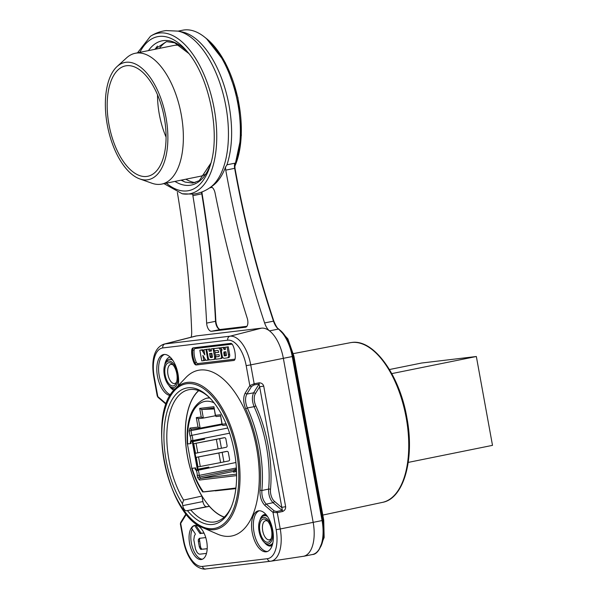 <?xml version="1.0" encoding="UTF-8"?>
<svg xmlns="http://www.w3.org/2000/svg" width="599" height="599" viewBox="0 0 599 599"><rect width="100%" height="100%" fill="white"/><g stroke="black" fill="none" stroke-linecap="round" stroke-linejoin="round"><path stroke-width="0.9" d="M202.028 193.769L192.893 195.671A585.979 289.437 78.6 0 1 206.64 323.108A6.948 3.437 -101.4 0 0 211.507 331.277L245.5 327.234A6.948 3.437 -101.4 0 0 245.635 327.211A6.948 3.437 -101.4 0 0 247.252 318.271A585.979 289.437 78.6 0 1 215.078 193.035A6.948 3.437 -101.4 0 0 211.103 186.873M178.105 31.133L182.717 30.205A79.937 39.482 -101.4 0 1 184.282 29.95A79.937 39.482 78.6 0 1 204.439 36.981A79.937 39.482 78.6 0 1 234.763 165.781M225.576 166.949A80.401 39.714 -101.4 0 1 212.39 185.982L209.74 187.816A81.696 40.35 78.6 0 0 225.276 103.133A81.696 40.35 78.6 0 0 178.075 31.126L182.298 32.002A79.959 39.497 78.6 0 1 229.103 105.649C233.071 128.381 232.36 148.095 226.976 164.8L225.576 166.949A6.948 3.437 -101.4 0 0 225.763 170.131L234.651 168.326A6.948 3.437 78.6 0 1 234.838 163.205L234.673 165.219M234.845 164.448A75.549 37.318 78.6 0 1 234.456 165.302M166.14 404.43L164.972 402.708L157.807 396.575A1.393 1.018 130.6 0 0 158.084 397.392L157.245 396.021L157.807 396.575L154.175 376.599L153.718 376.621C151.375 362.305 153.232 347.877 164.029 344.118L195.506 336.091A32.623 16.113 78.6 0 1 196.539 335.897L261.478 328.17A32.623 16.113 78.6 0 1 269.52 330.895A32.623 16.113 78.6 0 1 283.349 358.337L313.172 522.373A32.623 16.113 78.6 0 1 303.588 556.261A32.623 16.113 78.6 0 1 303.191 556.329L270.778 561.211A30.983 15.304 78.6 0 1 270.546 561.241A3.13 2.718 -96.8 0 1 270.471 561.256A3.13 2.718 -96.8 0 1 267.439 558.687A27.854 13.762 78.6 0 0 276.154 529.666L273.024 512.43A1.393 1.018 -49.4 0 1 274.297 510.977L276.731 511.509A1.393 0.629 77.7 0 1 277.277 512.654L273.024 512.43L265.028 505.586C261.449 501.872 259.771 496.728 260.003 490.154L261.86 490.514L268.622 489.084C268.457 494.886 269.932 499.416 273.047 502.681L282.032 510.355L276.731 511.509M191.156 337.2A13.904 6.866 -101.4 0 0 191.687 331.621A556.089 274.679 -101.4 0 0 177.356 192.406M192.893 195.671L192.728 194.181M273.78 321.251L273.848 321.154C275.929 326.073 277.577 328.731 278.79 329.136A0.696 0.524 127.7 0 0 278.415 329.061L269.528 330.873A13.904 6.866 -101.4 0 1 264.601 322.943A556.089 274.679 -101.4 0 1 226.07 171.838A556.089 274.679 78.6 0 1 225.763 170.131M195.079 182.605A73.026 36.075 78.6 0 1 185.862 179.206M159.364 48.399A73.026 36.075 78.6 0 1 166.589 41.616M179.618 45.359A66.729 32.96 -101.4 0 0 173.747 45.494L135.239 53.281A66.729 32.96 -101.4 0 0 126.606 57.833L117.037 66.564A59.78 29.531 -101.4 0 0 107.228 124.585A59.78 29.531 -101.4 0 0 139.769 178.921A59.78 29.531 -101.4 0 0 166.013 117.584A59.78 29.531 -101.4 0 0 117.037 66.564M139.769 178.921L151.981 183.257A66.729 32.96 -101.4 0 0 161.7 184.095L200.208 176.301A66.729 32.96 -101.4 0 0 205.562 174.204M161.7 184.095A66.729 32.96 -101.4 0 0 181.28 114.783A66.729 32.96 -101.4 0 0 135.239 53.281M108.936 124.375A56.306 27.809 -101.4 0 0 147.788 176.271A56.306 27.809 -101.4 0 0 164.306 117.786A56.306 27.809 -101.4 0 0 125.461 65.897A56.306 27.809 -101.4 0 0 108.936 124.375M166.08 137.141A56.306 27.809 78.6 0 1 159.289 114.192A56.306 27.809 78.6 0 1 157.522 94.837M259.187 382.821C261.546 382.903 263.058 383.989 263.717 386.093L259.637 386.797L259.075 384.041A1.393 0.636 -100.4 0 0 259.187 382.821L254.156 383.742L250.726 364.873L246.182 365.645A27.524 13.597 78.6 0 0 227.732 340.195L162.793 347.929A3.474 3.017 83.2 0 1 165.002 343.938L229.941 336.211L261.478 328.17M263.717 386.093L285.641 506.702C285.76 508.918 284.742 510.513 282.578 511.501L259.637 386.797L255.331 393.73A9.03 4.463 78.6 0 0 255.758 405.733A1.393 0.517 -24.6 0 1 254.111 406.676C251.977 401.225 251.82 396.605 253.632 392.824L246.833 394.075L251.513 386.535A1.393 1.071 -148.2 0 1 249.813 385.621L254.156 383.742A1.393 0.636 79.6 0 1 254.036 384.962L259.075 384.041L253.632 392.824A1.393 1.071 -148.2 0 1 255.331 393.73M274.297 510.977L266.3 504.133C263.111 500.861 261.636 496.324 261.86 490.514A88.323 43.63 78.6 0 0 259.659 447.745A88.323 43.63 78.6 0 0 247.335 407.949L245.702 408.885C243.246 402.7 243.052 397.459 245.133 393.161L246.833 394.075C244.969 397.871 245.141 402.491 247.335 407.949L254.111 406.676A88.6 43.764 -101.4 0 1 266.39 446.39A88.6 43.764 -101.4 0 1 268.622 489.084A1.393 0.629 -174.8 0 1 270.486 489.443A89.985 44.446 -101.4 0 0 255.758 405.733M285.641 506.702L281.552 507.405L274.327 501.221A9.03 4.463 78.6 0 1 270.486 489.443M186.394 514.084L186.499 513.628M164.972 402.708L166.267 404.085M233.797 360.493A4.171 2.059 -101.4 0 0 233.88 360.478A4.171 2.059 -101.4 0 0 235.22 358.075A13.904 6.866 -101.4 0 0 234.845 351.635A13.904 6.866 -101.4 0 0 232.906 345.383A4.171 2.059 -101.4 0 0 230.697 343.407L193.163 347.869A4.171 2.059 -101.4 0 0 193.088 347.884A4.171 2.059 -101.4 0 0 191.747 350.28A13.904 6.866 -101.4 0 0 192.122 356.719A13.904 6.866 -101.4 0 0 194.054 362.979A4.171 2.059 -101.4 0 0 196.27 364.956L233.962 360.456M272.717 530.078A20.853 10.303 -101.4 0 0 258.326 510.857A20.853 10.303 -101.4 0 0 252.209 532.518A20.853 10.303 -101.4 0 0 266.592 551.739A20.853 10.303 -101.4 0 0 272.717 530.078M203.001 527.764L217.497 534.113A84.519 41.743 -101.4 0 0 230.188 536.247A84.519 41.743 -101.4 0 0 256.642 448.194A84.519 41.743 -101.4 0 0 199.984 370.04A84.519 41.743 -101.4 0 0 185.832 377.602L174.953 389.088A74.882 36.988 78.6 0 1 187.487 382.387A74.882 36.988 78.6 0 1 237.691 451.639A74.882 36.988 78.6 0 1 214.247 529.651A74.882 36.988 78.6 0 1 203.001 527.764C167.039 515.417 146.613 414.441 174.953 389.088M189.598 543.458A17.378 8.581 -101.4 0 0 201.586 559.473A17.378 8.581 -101.4 0 0 206.685 541.421A17.378 8.581 -101.4 0 0 194.697 525.405A17.378 8.581 -101.4 0 0 189.598 543.458M178.277 385.576A20.853 10.303 -101.4 0 0 177.963 373.769A20.853 10.303 -101.4 0 0 163.579 354.548A20.853 10.303 -101.4 0 0 157.455 376.209A20.853 10.303 -101.4 0 0 170.213 395.497M185.915 514.998L180.366 523.915L180.696 522.448A1.393 1.071 31.8 0 0 180.696 523.421L183.826 540.657A27.854 13.762 78.6 0 0 202.499 566.414L267.439 558.687M214.921 352.774L218.71 352.317L218.568 351.553A1.198 0.592 -101.4 0 0 217.774 350.437L214.285 350.857L213.88 348.618L218.433 348.079A3.07 1.52 78.6 0 1 220.484 350.917L221.308 355.477A3.07 1.52 78.6 0 1 220.402 358.659A3.07 1.52 78.6 0 1 220.357 358.666L215.805 359.213L215.393 356.952L218.972 356.525A1.026 0.509 -101.4 0 0 219.264 355.507L219.122 354.63L215.341 355.08L214.921 352.774L218.687 352.227M215.393 356.952L219.137 356.412M220.447 358.651L221.54 358.427A3.07 1.52 -101.4 0 0 221.585 358.419A3.07 1.52 -101.4 0 0 222.543 356.899M221.652 350.602A3.07 1.52 -101.4 0 0 219.616 347.839L213.88 348.618M213.806 359.467L214.876 359.25A2.733 1.348 -101.4 0 0 214.929 359.243A2.733 1.348 -101.4 0 0 215.662 358.427M215.797 356.869A2.733 1.348 -101.4 0 0 215.73 356.405L214.547 356.645A2.733 1.348 78.6 0 1 213.746 359.482A2.733 1.348 78.6 0 1 213.686 359.49L209.987 359.909A2.733 1.348 78.6 0 1 208.167 357.393L206.7 349.397L209.89 348.925L210.346 351.051L211.44 350.917M210.346 351.051L209.156 351.291L211.454 351.007L211.103 348.903L214.292 348.536M214.712 350.804L215.063 352.744M215.49 355.057L215.73 356.405M204.281 351.815L203.675 350.812A3.055 1.512 -101.4 0 0 202.222 349.809L201.039 350.048A3.055 1.512 78.6 0 1 201.039 350.048A3.055 1.512 78.6 0 1 202.492 351.051L204.836 354.952L203.915 349.771L205.944 349.472L207.853 360.134L206.176 360.336A1.393 0.689 78.6 0 1 205.539 359.872L202.859 355.364L203.81 360.628L201.773 360.86L199.834 350.288L202.222 349.809M204.626 358.329L205 360.388L203.81 360.628M203.915 349.771L207.142 349.307M208.931 359.265L209.044 359.894L207.853 360.134M227.583 357.813L228.691 357.588A3.07 1.52 -101.4 0 0 228.728 357.581A3.07 1.52 -101.4 0 0 229.634 354.391L228.256 346.806L225.044 347.293L228.256 346.806M222.865 347.532L224.213 349.576L225.426 349.337L224.056 347.293L220.694 347.757L224.056 347.293M206.7 349.397L209.89 348.925M209.156 351.291L208.707 349.165M211.103 348.903L214.277 348.438M213.094 348.678L214.547 356.645M209.523 353.552L210.092 356.667A1.026 0.509 -101.4 0 0 210.781 357.61L212.076 357.446A1.026 0.509 -101.4 0 0 212.091 357.438A1.026 0.509 -101.4 0 0 212.398 356.39L211.844 353.245L209.523 353.552M210.721 353.395L211.275 356.427A1.026 0.509 78.6 0 0 211.964 357.371L212.256 357.333M205.944 349.472L207.127 349.232M227.073 347.046L228.451 354.63A3.07 1.52 78.6 0 1 227.545 357.82A3.07 1.52 78.6 0 1 227.508 357.828L224.176 358.314A3.07 1.52 78.6 0 1 222.102 355.484L221.563 352.556A2.561 1.265 78.6 0 1 222.117 349.966L220.694 347.757M224.213 349.576L225.434 349.389L225.044 347.293M223.974 351.942L224.056 355.102A0.854 0.419 -101.4 0 0 224.625 355.873L226.16 355.679A0.854 0.419 -101.4 0 0 226.175 355.679A0.854 0.419 -101.4 0 0 226.429 354.795L225.883 351.755L223.951 351.95M223.652 353.028L224.842 352.789L225.239 354.863A0.854 0.419 78.6 0 0 225.808 355.634L226.332 355.566M224.842 352.789A1.026 0.509 78.6 0 1 224.947 351.845M267.468 551.477A20.853 10.303 78.6 0 1 253.983 532.159A20.853 10.303 78.6 0 1 259.232 510.76M266.143 514.736A15.679 7.742 -101.4 0 0 262.594 516.226M170.138 357.094A17.064 8.431 -101.4 0 0 164.725 365.001M168.843 385.352A17.064 8.431 -101.4 0 0 173.92 390.234M164.815 364.761A13.507 6.671 -101.4 0 0 164.328 375.116A13.507 6.671 -101.4 0 0 169.015 385.539A13.507 6.671 -101.4 0 0 176.136 385.808A13.507 6.671 -101.4 0 0 177.611 373.536A13.507 6.671 -101.4 0 0 171.554 361.931A13.507 6.671 -101.4 0 0 164.815 364.761L165.302 363.451A15.02 7.42 78.6 0 1 168.813 359.46L169.974 359.101A15.147 7.48 78.6 0 1 171.861 359.011M268.442 545.135A15.679 7.742 -101.4 0 0 272.29 545.127M272.5 544.409A15.147 7.48 78.6 0 1 270.726 545.06L269.513 545.18A15.02 7.42 78.6 0 1 264.728 542.866L263.77 541.848A13.507 6.671 -101.4 0 0 270.883 542.117A13.507 6.671 -101.4 0 0 272.365 529.845A13.507 6.671 -101.4 0 0 266.3 518.24A13.507 6.671 -101.4 0 0 259.562 521.07A13.507 6.671 -101.4 0 0 259.075 531.425A13.507 6.671 -101.4 0 0 263.77 541.848M259.562 521.07L260.056 519.76A15.02 7.42 78.6 0 1 263.56 515.769L264.728 515.41A15.147 7.48 78.6 0 1 266.615 515.32M170.618 394.816A20.853 10.303 78.6 0 1 159.237 375.85A20.853 10.303 78.6 0 1 164.478 354.451M168.813 359.46A15.02 7.42 78.6 0 1 172.797 360.306M175.23 388.788A15.02 7.42 78.6 0 1 174.766 388.871A15.02 7.42 78.6 0 1 169.981 386.557L169.015 385.539M165.159 375.019A11.815 5.84 78.6 0 1 166.32 364.484A11.815 5.84 78.6 0 1 172.287 364.14A11.815 5.84 78.6 0 1 176.78 373.634A11.815 5.84 78.6 0 1 176.143 383.203A11.815 5.84 78.6 0 1 170.258 385.03A11.815 5.84 78.6 0 1 165.159 375.019M173.089 364.986A9.734 4.807 -101.4 0 0 170.82 364.432A9.734 4.807 -101.4 0 0 167.96 374.54A9.734 4.807 -101.4 0 0 174.676 383.51A9.734 4.807 -101.4 0 0 176.555 382.11M271.302 538.419A9.734 4.807 78.6 0 1 269.423 539.819A9.734 4.807 78.6 0 1 262.714 530.849A9.734 4.807 78.6 0 1 265.567 520.741A9.734 4.807 78.6 0 1 267.835 521.295M271.527 529.943A11.815 5.84 78.6 0 1 270.898 539.512A11.815 5.84 78.6 0 1 265.013 541.339A11.815 5.84 78.6 0 1 259.906 531.328A11.815 5.84 78.6 0 1 261.067 520.793A11.815 5.84 78.6 0 1 267.042 520.449A11.815 5.84 78.6 0 1 271.527 529.943M263.56 515.769A15.02 7.42 78.6 0 1 267.551 516.615M272.859 542.844A15.02 7.42 78.6 0 1 269.513 545.18M391.783 373.611L476.347 356.502L492.498 445.356L408.226 462.406M476.347 356.502L421.666 363.016L389.44 369.531M187.465 510.648A69.477 34.315 -101.4 0 0 212.69 524.454A69.477 34.315 -101.4 0 0 230.84 508.049A69.477 34.315 -101.4 0 0 213.087 401.63A69.477 34.315 -101.4 0 0 208.265 396.433A69.477 34.315 -101.4 0 0 187.861 387.823A69.477 34.315 -101.4 0 0 164.051 431.287A69.477 34.315 -101.4 0 0 182.418 503.692L182.77 505.623A5.563 2.748 -101.4 0 0 186.499 510.767L209.38 506.365A67.185 33.185 -101.4 0 0 224.198 517.162M182.418 503.692L183.608 500.083A67.373 33.282 78.6 0 1 166.926 431.617A67.373 33.282 78.6 0 1 188.857 389.709A67.373 33.282 78.6 0 1 209.036 397.174M231.266 507.061A67.373 33.282 78.6 0 1 215.573 521.781A67.373 33.282 78.6 0 1 190.864 510.093M209.38 506.365L206.64 506.687A5.563 2.748 78.6 0 1 202.911 501.55L201.915 496.069L183.608 500.083M198.598 390.615A67.185 33.185 -101.4 0 0 201.915 496.069M224.311 517.057A67.036 33.117 78.6 0 1 187.457 455.989A67.036 33.117 78.6 0 1 198.741 390.668M221.937 423.972L200.126 428.15L198.014 427.102L196.292 417.615L198.396 418.664L200.126 428.15L191.328 429.198A1.393 1.205 83.2 0 0 191.403 429.191L199.969 428.173M235.931 488.013L203.346 491.891A52.727 26.042 78.6 0 1 192.099 468.336L195.573 467.871L195.903 469.691L197.236 469.534L197.445 470.035L192.204 441.201L190.287 441.777L190.617 443.597L187.315 443.956C185.892 419.001 192.227 403.778 206.296 398.29A55.512 27.419 78.6 0 1 209.86 398.006M192.099 468.336L195.049 467.984L195.379 469.803L197.236 469.534M197.445 470.035L198.157 470.215L196.36 470.859A4.799 2.366 78.6 0 1 197.064 473.098A4.799 2.366 78.6 0 1 197.183 475.396L199.1 475.404L200.351 478.436L236.612 474.116M236.38 467.961L199.1 475.404A6.185 3.055 78.6 0 0 198.217 470.35A6.185 3.055 78.6 0 0 198.157 470.215L235.931 462.503M229.627 433.189L192.766 440.542L192.915 441.381L204.603 439.142L192.96 441.613L197.969 469.159L208.849 467.078L198.007 469.376L208.617 467.123M193.747 443.679L196.053 443.26L197.79 452.829L195.491 453.248L193.747 443.679L215.842 439.374A15.641 0.547 -10.3 0 0 218.822 438.782L223.562 437.824A1.393 1.205 83.2 0 1 223.734 437.809M200.276 466.501L220.589 462.578A17.378 0.606 -10.3 0 0 223.899 461.919L228.646 460.96A1.393 1.205 -96.8 0 0 229.582 459.358L228.339 452.522A1.393 1.205 -96.8 0 0 226.901 451.391L222.162 452.35A17.378 0.606 169.7 0 1 218.852 453.009L198.539 456.932L200.276 466.501L197.969 466.921L196.232 457.351L218.328 453.046A15.641 0.547 -10.3 0 0 221.308 452.455L226.048 451.496A1.393 1.205 83.2 0 1 226.22 451.474M198.539 456.932L196.232 457.351M197.79 452.829L218.103 448.906A17.378 0.606 -10.3 0 0 221.42 448.254L226.16 447.296A1.393 1.205 -96.8 0 0 227.096 445.686L225.853 438.85A1.393 1.205 -96.8 0 0 224.505 437.712L223.652 437.817M196.053 443.26L216.366 439.337A17.378 0.606 169.7 0 0 219.676 438.685L224.415 437.727A1.393 1.205 -96.8 0 1 224.505 437.712M195.903 469.691L195.379 469.803M187.217 442.781L191.972 469.197M190.819 441.718L191.141 443.5L190.617 443.597M190.025 436.005A4.799 2.366 78.6 0 1 190.729 438.236A4.799 2.366 78.6 0 1 190.849 440.535L192.766 440.542A6.185 3.055 78.6 0 0 191.882 435.495A6.185 3.055 78.6 0 0 191.822 435.353L190.025 436.005L189.112 430.958L189.98 428.06A1.393 1.205 83.2 0 0 191.321 429.198M214.06 402.842A52.727 26.042 78.6 0 0 187.667 443.949L187.315 443.956M195.573 467.871L195.049 467.984M203.989 491.899L235.886 488.41M215.273 490.866L235.864 488.619M204.349 439.194L192.96 441.613M236.44 468.882L236.141 468.987A4.934 4.29 83.2 0 0 233.423 472.102L234.793 471.937A4.934 4.29 -96.8 0 1 236.463 469.384M234.793 471.937L236.553 471.563M226.07 423.763L222.169 424.227L222.109 424.916L220.447 414.74L222.169 424.227L222.835 425.447L226.587 425.005L222.91 425.44M220.447 414.74L215.49 415.332L215.43 416.013L213.918 406.706L215.49 415.332L216.157 416.552L220.492 416.035L216.224 416.545M214.15 408.975L201.623 409.469L199.684 408.398L213.918 406.706M196.292 417.615L201.249 417.024L203.353 418.072L198.321 418.679L203.203 418.095M215.385 415.766L203.353 418.072L201.788 409.461M227.777 428.015L191.822 435.353L190.969 430.636L189.112 430.958M202.455 559.196A17.378 8.581 78.6 0 1 191.373 543.098A17.378 8.581 78.6 0 1 192.234 529.187M207.202 548.669L202.582 549.201A4.103 2.029 78.6 0 1 201.526 548.744A2.546 1.258 78.6 0 1 200.53 546.67L199.482 539.587A3.047 1.505 78.6 0 1 200.126 538.239M207.194 548.774L202.582 549.201M195.386 525.33L194.623 525.48A17.446 8.618 78.6 0 0 191.628 528.273L195.064 533.469A0.764 0.374 -101.4 0 1 195.154 534.667A22.867 11.291 78.6 0 0 194.413 535.746L193.799 539.751L195.529 549.246L197.078 552.375A10.864 5.369 78.6 0 0 198.321 553.581A7.225 3.564 78.6 0 0 199.954 554.157L206.498 553.401M204.004 533.058L201.092 533.155L195.866 525.338M194.623 525.48L199.909 533.395L204.049 533.147M199.242 538.351L205.757 537.573M199.302 538.344L198.291 539.826L198.344 541.406L199.347 546.909L200.343 548.984A4.103 2.029 -101.4 0 0 201.391 549.44M226.976 164.8L234.838 163.205M234.898 168.244L234.651 168.326A556.089 274.679 78.6 0 0 234.958 170.041A556.089 274.679 78.6 0 0 273.488 321.146L273.848 321.154C257.413 271.654 244.459 220.687 234.988 168.244L234.853 164.351M292.507 356.457L292.252 356.54A32.668 16.136 -101.4 0 0 278.415 329.061A13.904 6.866 78.6 0 1 273.488 321.146L264.601 322.943M282.578 511.501L277.277 512.654L280.242 528.969L322.412 520.494C326.163 538.434 319.544 554.494 312.483 554.509A32.668 16.136 -101.4 0 0 322.067 520.576L292.252 356.54L250.726 364.873A30.991 15.312 78.6 0 0 229.941 336.211A3.474 3.017 -96.8 0 0 227.732 340.195M278.79 329.136C285.461 334.729 290.066 343.841 292.597 356.457L322.314 520.501M206.378 38.516A77.75 38.403 78.6 0 1 234.778 166.41L241.367 135.232L237.893 97.667L225.284 62.655L206.378 38.516L204.439 36.981M178.075 31.126L166.088 30.579C160.412 31.29 155.186 33.2 150.416 36.307A81.853 40.433 -101.4 0 1 159.327 33.012A81.853 40.433 78.6 0 1 214.187 108.711A81.853 40.433 78.6 0 1 188.558 193.994A81.853 40.433 -101.4 0 1 182.231 193.777L193.192 194.128C199.235 193.365 204.753 191.261 209.74 187.816M166.35 183.152A78.536 38.793 -101.4 0 0 187.173 190.894A78.536 38.793 -101.4 0 0 210.346 165.099C220.806 133.577 209.336 76.814 187.457 51.821A78.536 38.793 -101.4 0 0 159.132 36.434A78.536 38.793 -101.4 0 0 139.859 52.345M148.432 50.608A73.587 36.344 78.6 0 1 163.557 40.59A73.587 36.344 78.6 0 1 188.79 53.476M210.93 163.063A73.587 36.344 78.6 0 1 189.831 185.308A73.587 36.344 78.6 0 1 174.93 181.415M157.515 46.048A74.261 36.681 -101.4 0 0 155.066 49.268M181.557 180.074A74.261 36.681 -101.4 0 0 184.994 182.044M276.154 529.666L280.242 528.969A30.983 15.304 78.6 0 1 270.778 561.211L205.532 568.983A3.13 2.718 83.2 0 0 205.607 568.975L270.404 561.263M303.394 556.299L275.78 560.462M164.029 344.118A30.991 15.312 78.6 0 1 165.002 343.938L196.539 335.897M245.133 393.161L249.813 385.621L246.182 365.645M251.513 386.535L254.036 384.962M265.028 505.586A1.393 1.018 130.6 0 1 266.3 504.133L273.047 502.681A1.393 1.018 -49.5 0 0 274.327 501.221M154.175 376.599A27.524 13.597 78.6 0 1 162.793 347.929M245.702 408.885A86.937 42.941 78.6 0 1 260.003 490.154M202.499 566.414A3.13 2.718 83.2 0 0 205.532 568.983C206.131 569.357 197.872 569.709 192.212 561.795C187.944 556.194 185.016 549.156 183.414 540.68L183.826 540.657M197.865 363.571A1.041 0.906 -96.8 0 1 197.161 364.776A4.171 2.059 78.6 0 1 194.945 362.799A1.041 0.389 155.4 0 0 196.202 362.088A3.13 1.542 78.6 0 0 197.865 363.571L235.018 359.153M196.202 362.088A12.856 6.349 78.6 0 1 194.069 350.348A3.13 1.542 78.6 0 1 195.132 348.536L232.12 344.133M194.465 347.712A1.041 0.906 -96.8 0 1 195.132 348.536M194.054 362.979L194.945 362.799A13.904 6.866 78.6 0 1 193.013 356.54A13.904 6.866 78.6 0 1 192.638 350.101A1.041 0.449 -175.5 0 1 194.069 350.348M191.747 350.28L192.638 350.101A4.171 2.059 78.6 0 1 193.687 347.809M234.172 360.373L196.27 364.956M218.433 348.079L219.616 347.839M221.623 350.692L220.484 350.917M221.308 355.477L222.072 355.319M210.092 356.667L211.275 356.427M211.964 357.371L210.781 357.61M203.675 350.812L202.492 351.051M228.451 354.63L229.634 354.391M224.056 355.102L225.239 354.863M225.808 355.634L224.625 355.873M260.131 519.565A16.046 7.922 78.6 0 1 265.926 514.489M272.186 545.442A16.046 7.922 78.6 0 1 264.87 543.016M278.071 328.507L287.812 338.787L293.907 356.113L293.053 356.323A31.283 15.454 -101.4 0 0 280.175 330.311M320.607 546.865A31.283 15.454 -101.4 0 0 322.861 520.359L293.053 356.323L292.589 356.412M322.404 520.449L323.722 520.149L324.156 537.513L319.02 549.732M350.205 342.718L351.68 342.486C373.716 338.899 399.608 374.959 406.878 417.653C414.822 458.939 403.891 498.682 382.499 502.366A81.442 40.23 -101.4 0 0 406.204 417.817A81.442 40.23 -101.4 0 0 351.606 342.501A81.442 40.23 -101.4 0 0 350.205 342.718L293.398 353.612M187.113 383.689A73.677 36.397 78.6 0 1 236.508 451.826A73.677 36.397 78.6 0 1 213.439 528.588A73.677 36.397 78.6 0 1 164.044 460.451A73.677 36.397 78.6 0 1 187.113 383.689M182.77 505.623L202.911 501.55M189.98 428.06L198.014 427.102M201.249 417.024L199.684 408.398M191.059 441.688L190.849 440.535M196.36 470.859L196.15 469.706M236.627 475.613L199.422 480.039L197.558 477.47L197.183 475.396M233.685 471.361L200.351 478.436A1.393 1.205 83.2 0 0 199.422 480.039M197.558 477.47L235.048 469.586M198.104 469.901L198.007 469.376M226.901 451.391L226.048 451.496M220.589 462.578L218.852 453.009M222.162 452.35L223.899 461.919M224.415 437.727L223.562 437.824M219.676 438.685L221.42 448.254M218.103 448.906L216.366 439.337M222.064 424.684L190.969 430.636L191.403 429.191M213.97 408.001L201.623 409.469M206.64 506.687L186.499 510.767M199.909 533.395L201.092 533.155M201.414 533.372L200.231 533.612M198.291 539.826L199.482 539.587M199.527 541.167L198.344 541.406M199.347 546.909L200.53 546.67M200.343 548.984L201.526 548.744M215.76 321.057L215.528 321.311A585.979 289.437 -101.4 0 0 201.781 193.874A6.948 3.437 78.6 0 1 201.608 192.077M220.477 329.472A0.696 0.606 83.2 0 0 220.387 329.48A6.948 3.437 78.6 0 1 215.528 321.311L206.64 323.108M246.9 326.328L220.387 329.48L211.507 331.277M212.113 187.367L209.665 187.861M150.416 36.307L137.493 52.824M163.976 183.631L182.231 193.777M154.535 49.38L166.522 41.623L174.623 42.784L188.797 53.483M181.033 180.179L185.166 182.103L192.766 183.077L199.235 180.658L210.938 163.04M303.596 556.306L312.483 554.509M183.414 540.68L180.366 523.915M180.696 522.448L186.094 513.717M165.249 403.524L158.091 397.392M157.245 396.021L153.718 376.621M221.585 358.419L220.402 358.659M214.929 359.243L213.746 359.482M228.728 357.581L227.545 357.82M174.766 388.871L175.2 388.826M293.907 356.113L323.722 520.149M382.499 502.366L322.794 515.073M226.984 451.384L226.13 451.481M202.717 491.989C198.172 485.34 194.503 477.463 191.717 468.358M206.296 398.29L209.47 397.609M201.938 191.95L202.118 193.777C209.163 236.635 213.738 279.089 215.857 321.139C216.86 329.42 221.068 330.161 220.432 329.472L246.9 326.32"/></g></svg>
